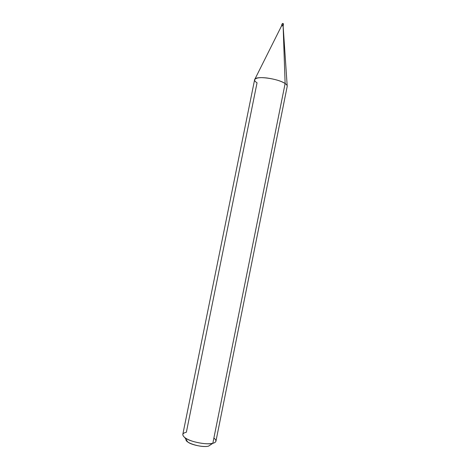 <?xml version="1.0" encoding="UTF-8"?>
<svg xmlns="http://www.w3.org/2000/svg" width="470" height="470" viewBox="0 0 470 470"><rect width="100%" height="100%" fill="white"/><g stroke="black" fill="none" stroke-linecap="round" stroke-linejoin="round"><path stroke-width="0.7" d="M283.058 23.559L283.451 24.328L283.058 23.559C282.94 23.253 282.564 23.459 281.93 24.187L281.606 25.785L283.293 25.821L281.665 25.492L283.187 25.633L283.451 24.328L281.93 24.187L283.451 24.328L283.187 25.633C282.223 25.227 281.742 25.239 281.759 25.668C281.742 25.239 282.223 25.227 283.187 25.633L281.712 25.979M283.387 23.806L283.128 25.938L285.125 83.519C278.117 78.508 254.769 75.353 254.611 79.724C254.499 80.723 255.316 81.751 257.043 82.808L186.355 432.259C182.243 433.164 181.743 434.967 184.863 437.676C189.204 441.612 206.765 445.178 212.804 443.31L212.828 443.304C208.022 444.291 201.583 443.709 193.511 441.559C186.637 439.427 183.059 437.071 182.795 434.486L254.605 79.759C255.78 77.803 259.881 77.209 266.913 77.979C275.032 79.16 281.101 81.01 285.125 83.519L212.828 443.304L208.562 446.118C203.998 447.54 190.967 444.896 187.683 441.912L186.096 439.521M186.525 438.733C182.425 442.123 201.26 448.174 208.58 446.118L212.804 443.31M287.217 86.298C287.288 85.411 286.588 84.483 285.125 83.519L283.128 25.938L287.182 85.728M285.125 83.519C286.612 84.5 287.305 85.434 287.211 86.333L215.947 441.171C215.66 442.17 214.62 442.881 212.828 443.304L285.125 83.519M208.58 446.118L212.828 443.304C216.558 442.311 216.911 440.543 213.891 437.999M281.606 25.785L254.869 79.213M184.863 437.676L187.683 441.912"/></g></svg>
